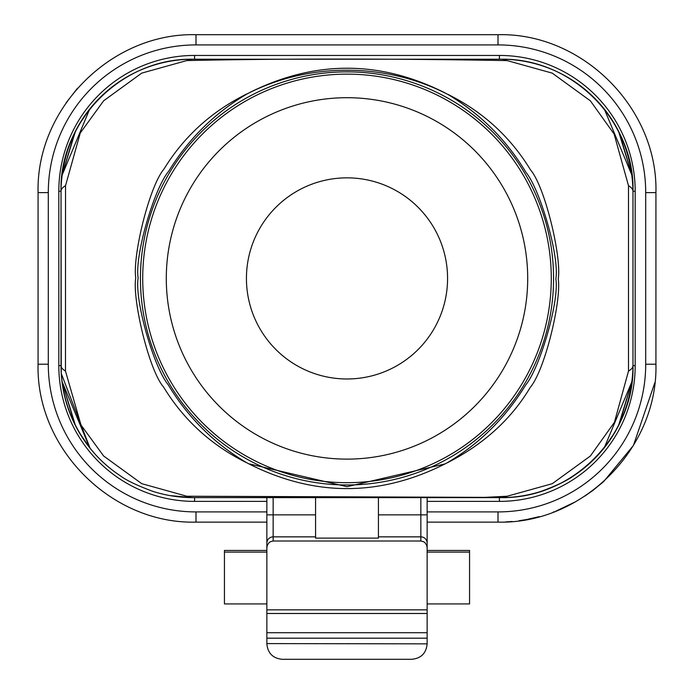 <?xml version="1.0" encoding="UTF-8"?>
<svg xmlns="http://www.w3.org/2000/svg" width="694" height="694" viewBox="0 0 694 694"><rect width="100%" height="100%" fill="white"/><g stroke="black" fill="none" stroke-linecap="round" stroke-linejoin="round"><path stroke-width="1.04" d="M604.292 109.045L632.052 175.53L619.386 132.866L615.11 124.877L604.292 109.045L615.11 124.877L619.386 132.866L632.052 175.53A131.99 131.99 0 0 0 604.084 108.776A131.99 131.99 0 0 0 604.066 108.758M153.157 491.326L152.767 491.326A131.99 131.99 0 0 0 193.01 497.615A94.28 36.105 -90 0 1 186.842 496.227L484.863 497.372L507.175 496.236L552.268 483.683L590.368 456.01L614.398 422.36L628.495 371.125L628.495 185.706A94.28 18.053 -0 0 1 632.98 191.206A131.99 131.99 0 0 0 632.052 175.53A131.99 131.99 0 0 1 632.98 191.206A131.99 131.99 0 0 0 632.052 175.53L618.484 131.071L615.092 124.851L604.274 109.027L599.13 102.938A131.99 131.99 0 0 0 500.99 59.216C574.667 57.992 635.001 123.792 632.98 191.206L632.98 365.625C634.949 433.429 574.285 498.882 500.99 497.615A131.99 131.99 0 0 0 599.122 453.893L604.292 447.786L615.11 431.946L619.386 423.956L632.052 381.292L604.274 447.804L599.13 453.893A131.99 131.99 0 0 1 541.233 491.326L540.843 491.326M599.13 102.938L604.274 109.027L632.043 175.521L604.274 109.027L599.486 103.371M573.791 475.616L573.955 475.616C567.796 480.274 556.892 485.514 541.233 491.326M632.043 381.301L604.274 447.804L600.293 452.601L604.274 447.804L615.092 431.98L618.484 425.76L632.052 381.292A131.99 131.99 0 0 0 632.98 365.625A131.99 131.99 0 0 1 632.052 381.292A131.99 131.99 0 0 0 632.98 365.625A131.99 131.99 0 0 1 632.052 381.292L619.386 423.956L632.052 381.292A131.99 131.99 0 0 1 604.084 448.046A131.99 131.99 0 0 0 604.075 448.055A131.99 131.99 0 0 0 632.052 381.292M604.292 447.786L615.11 431.946L619.386 423.956L615.11 431.946L604.292 447.786M191.96 497.607L500.99 497.615L193.01 497.615L170.724 495.663M90.047 448.177L61.263 373.528L61.02 191.206C59.051 123.341 119.767 57.932 193.01 59.216L500.99 59.216A94.28 35.949 -90 0 1 507.123 60.595C388.761 58.556 281.981 58.548 186.79 60.569L141.715 73.122L103.649 100.786L80.261 132.996L65.54 185.645L65.47 371.056L80.981 424.971L103.614 455.984L141.723 483.666L186.842 496.227M89.708 447.786L78.89 431.946L89.708 447.786L78.89 431.946L74.614 423.956L61.948 381.292L89.726 447.804L94.714 453.703M65.47 371.056A94.28 17.897 0 0 1 61.02 365.625A131.99 131.99 0 0 0 61.948 381.292A131.99 131.99 0 0 1 61.02 365.625A131.99 131.99 0 0 0 61.948 381.292L74.614 423.956L78.89 431.946L74.614 423.956L61.948 381.292L75.516 425.76L78.908 431.98L89.726 447.804L94.87 453.893L89.726 447.804L78.908 431.98L75.516 425.76L61.948 381.292A131.99 131.99 0 0 1 61.02 365.625L61.02 191.206A131.99 131.99 0 0 1 61.948 175.53L89.726 109.027L94.87 102.938L89.708 109.045L78.89 124.877L74.614 132.866L61.948 175.53L75.516 131.071L78.908 124.851L89.726 109.027L94.878 102.938L89.726 109.027L61.948 175.53A131.99 131.99 0 0 0 61.02 191.206A94.28 18.174 0 0 1 65.54 185.645M152.767 491.326C137.091 485.505 126.187 480.265 120.045 475.616L120.209 475.616M427.14 497.615L427.14 547.913L426.784 545.631L425.301 543.029L423.583 541.693L420.85 541.008L273.15 541.008L270.417 541.693L268.699 543.029L267.216 545.631L266.86 547.913L266.86 497.615M378.43 497.615L378.43 538.119L315.57 538.119L315.57 497.615M266.86 643.59L427.14 643.859C426.229 653.245 421.076 658.389 411.698 659.3L282.302 659.3C272.924 658.389 267.771 653.245 266.86 643.859L266.86 609.853L427.14 609.853L427.14 547.913M427.14 609.853L427.14 638.176L266.86 638.176M427.14 643.59L427.14 638.176M427.14 603.927L469.56 603.927L469.56 550.437L427.14 550.437L427.14 543.133A6.289 6.281 0 0 0 420.85 536.852L420.85 514.861L378.43 514.861M315.57 536.852L273.15 536.852A6.289 6.281 0 0 0 266.86 543.133L266.86 609.853M89.708 109.045L78.89 124.877L74.614 132.866L61.948 175.53A131.99 131.99 0 0 0 61.02 191.206A131.99 131.99 0 0 1 61.948 175.53L89.708 109.045M632.052 175.53A131.99 131.99 0 0 1 632.98 191.206L632.98 365.625A94.28 18.061 0 0 1 628.495 371.125M224.44 550.437L266.86 550.437L224.44 550.437L224.44 603.927L266.86 603.927M469.56 552.086L427.14 552.086M266.86 552.086L224.44 552.086M193.01 59.216A131.99 131.99 0 0 0 61.948 175.53A131.99 131.99 0 0 1 193.01 59.216A94.28 36.773 90 0 0 186.79 60.569M61.948 381.292A131.99 131.99 0 0 0 120.045 475.616A131.99 131.99 0 0 1 61.948 381.292M507.175 496.236A94.28 36.34 90 0 1 500.99 497.615M628.495 185.706L614.121 134.037L590.386 100.838L552.251 73.139L507.123 60.595M444.984 463.939C379.592 496.878 314.165 496.817 248.704 463.774L347 486.685L444.984 463.939L447.448 462.62C479.597 443.666 505.666 417.788 525.67 384.988C539.75 368.358 559.511 301.031 555.851 278.884C559.668 256.815 540.071 189.21 525.939 172.294C506.386 139.746 480.326 113.773 447.777 94.384L445.288 93.135C385.248 62.937 310.313 62.417 249.736 92.597L247.229 93.837C214.836 112.818 188.621 138.679 168.581 171.418C154.276 188.282 134.463 255.852 138.149 277.982C134.393 300.172 153.929 367.612 168.052 384.519C187.658 417.129 213.709 443.102 246.205 462.43L248.704 463.774M246.205 462.43L246.092 462.456C211.123 445.062 183.598 419.887 163.498 386.94C149.08 370.553 132.155 299.539 135.738 277.938C132.502 255.522 149.279 186.313 164.053 168.963C184.153 136.232 211.844 111.187 247.107 93.811L247.229 93.837M249.693 92.528C315.076 59.944 380.295 60.126 445.322 93.065M447.777 94.384L447.899 94.358C482.903 111.786 510.428 136.952 530.476 169.839C544.981 186.521 561.75 257.214 558.262 278.806C561.498 301.17 544.807 370.327 530.233 387.399C510.489 420.599 482.009 445.097 447.569 462.646L447.448 462.62M347 482.686A204.27 204.27 0 0 0 523.909 176.276A204.27 204.27 0 0 0 170.091 176.276A204.27 204.27 0 0 0 347 482.686M347 459.116A180.7 180.7 0 0 0 503.497 188.065A180.7 180.7 0 0 0 190.503 188.065A180.7 180.7 0 0 0 347 459.116M347 378.976A100.569 100.569 0 0 1 246.431 278.415A100.569 100.569 0 0 1 347 177.846A100.569 100.569 0 0 1 447.569 278.415A100.569 100.569 0 0 1 347 378.976M427.14 514.861L420.85 514.861L420.85 497.615M420.85 541.008L420.85 536.852L378.43 536.852M315.57 514.861L273.15 514.861L273.15 541.008M273.15 497.615L273.15 514.861L266.86 514.861M347 484.976A206.56 206.56 0 0 1 168.113 175.131A206.56 206.56 0 0 1 525.887 175.131A206.56 206.56 0 0 1 347 484.976M266.86 632.728L427.14 632.728M427.14 613.487L266.86 613.487M499.42 59.216L499.42 55.442A135.764 135.764 0 0 1 635.184 191.206L632.98 191.206C632.173 154.389 618.84 122.838 592.997 96.57M427.14 511.912L498.006 511.912A147.709 147.709 0 0 0 645.706 364.211L645.706 192.62A147.709 147.709 0 0 0 498.006 44.91L195.994 44.91A147.709 147.709 0 0 0 48.294 192.62L48.294 364.211A147.709 147.709 0 0 0 195.994 511.912L266.86 511.912M635.184 191.206L635.184 365.625A135.764 135.764 0 0 1 499.42 501.389L427.14 501.389M266.86 501.389L194.58 501.389A135.764 135.764 0 0 1 58.816 365.625L58.816 191.206A135.764 135.764 0 0 1 194.58 55.442L499.42 55.442M48.294 364.211L38.075 364.211L38.075 192.62L48.294 192.62M195.994 511.912L195.994 522.122C111.604 524.3 35.897 448.584 38.075 364.211C35.897 448.584 111.604 524.3 195.994 522.122L266.86 522.122M38.075 192.62C35.897 108.238 111.604 32.531 195.994 34.7L195.994 44.91M498.006 511.912L498.006 522.122L427.14 522.122M195.994 34.7L498.006 34.7L498.006 44.91M645.706 364.211L655.925 364.211C658.094 448.61 582.379 524.308 498.006 522.122L498.006 522.122M655.925 364.211L655.925 192.62C658.103 108.247 582.396 32.531 498.006 34.7C582.396 32.531 658.103 108.247 655.925 192.62L645.706 192.62M194.58 59.216L194.58 55.442M635.184 365.625L632.98 365.625M61.02 191.206L58.816 191.206M499.42 501.389L499.42 497.615M61.02 365.625L58.816 365.625M194.58 501.389L194.58 497.615M469.56 550.437L427.14 550.437M618.016 426.628L618.875 424.928M604.092 448.029L600.293 452.583L604.075 448.055M614.754 124.269L618.016 130.194M600.301 104.247L603.633 108.221M93.699 452.575L90.367 448.61M592.902 460.356C618.137 434.86 631.488 404.203 632.954 368.367M170.715 495.716L179.199 496.887M90.073 448.159C72.939 426.177 63.336 401.306 61.272 373.528M101.124 96.449C76.227 121.563 62.885 151.778 61.089 187.102M411.698 659.3L282.302 659.3M66.173 102.712L77.572 88.147M498.379 522.122L498.925 522.122M505.536 521.949L512.172 521.489M519.164 520.7L525.089 519.789M525.393 519.737L526.182 519.589M526.685 519.502L539.281 516.64M553.127 512.189L554.437 511.695M555.981 511.096L575.803 501.632M584.886 496.08L592.919 490.424M592.928 490.415L603.233 481.957M603.719 481.523L633.405 445.479M633.44 445.418L654.841 382.68"/></g></svg>
